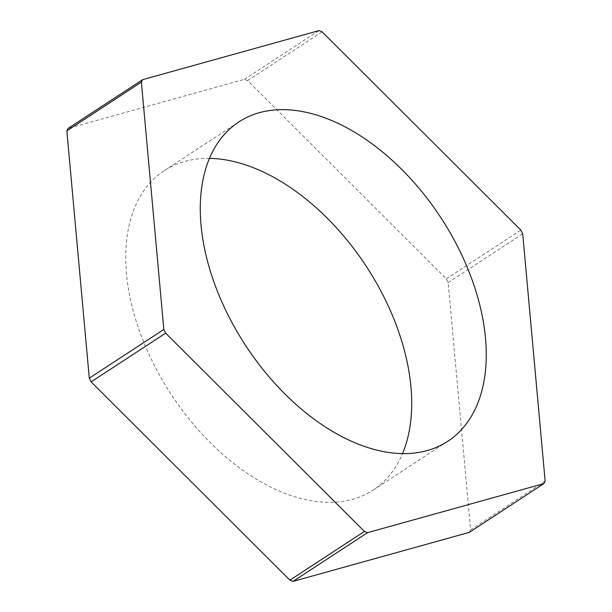 <?xml version="1.0" encoding="UTF-8"?>
<svg xmlns="http://www.w3.org/2000/svg" width="612" height="612" viewBox="0 0 612 612"><rect width="100%" height="100%" fill="white"/><g stroke="black" fill="none" stroke-linecap="round" stroke-linejoin="round"><path stroke-width="0.46" stroke-dasharray="3.06 2.29" d="M209.48 158.386A190.814 116.685 56.8 0 0 184.862 161.415A190.814 116.685 56.8 0 0 164.307 170.664A190.814 116.685 56.8 0 0 161.507 378.621A190.814 116.685 56.8 0 0 352.596 499.323A190.814 116.685 56.8 0 0 373.152 490.067A190.814 116.685 56.8 0 0 402.52 453.614M469.327 532.356A294.181 179.905 56.8 0 0 470.613 529.885L448.168 282.56A294.181 179.905 56.8 0 0 446.332 278.85L247.577 80.577A294.181 179.905 56.8 0 0 244.448 79.338L68.131 128.382M470.613 529.885L545.147 481.147M448.168 282.56L522.709 233.83M446.332 278.85L520.866 230.112M247.577 80.577L322.111 31.839M244.448 79.338L318.99 30.6M373.152 490.067L447.693 441.336M164.307 170.664L238.848 121.933"/><path stroke-width="0.92" d="M402.52 453.614A190.814 116.685 56.8 0 0 366.389 266.511A190.814 116.685 56.8 0 0 209.48 158.386M142.673 79.644L68.131 128.382A294.181 179.905 56.8 0 0 66.853 130.853L89.291 378.17A294.181 179.905 56.8 0 0 91.134 381.888L289.889 580.161A294.181 179.905 56.8 0 0 293.01 581.4L469.327 532.356L543.869 483.618L367.552 532.662A294.181 179.905 -123.2 0 1 364.423 531.423L165.668 333.15A294.181 179.905 -123.2 0 1 163.832 329.44L141.387 82.115A294.181 179.905 -123.2 0 1 142.673 79.644L318.99 30.6A294.181 179.905 -123.2 0 1 322.111 31.839L520.866 230.112A294.181 179.905 -123.2 0 1 522.709 233.83L545.147 481.147A294.181 179.905 -123.2 0 1 543.869 483.618M427.138 450.585A190.814 116.685 56.8 0 0 447.693 441.336A190.814 116.685 56.8 0 0 450.493 233.379A190.814 116.685 56.8 0 0 259.404 112.677A190.814 116.685 56.8 0 0 238.848 121.933A190.814 116.685 56.8 0 0 236.048 329.891A190.814 116.685 56.8 0 0 427.138 450.585M91.134 381.888L165.668 333.15M89.291 378.17L163.832 329.44M289.889 580.161L364.423 531.423M293.01 581.4L367.552 532.662M66.853 130.853L141.387 82.115"/></g></svg>
